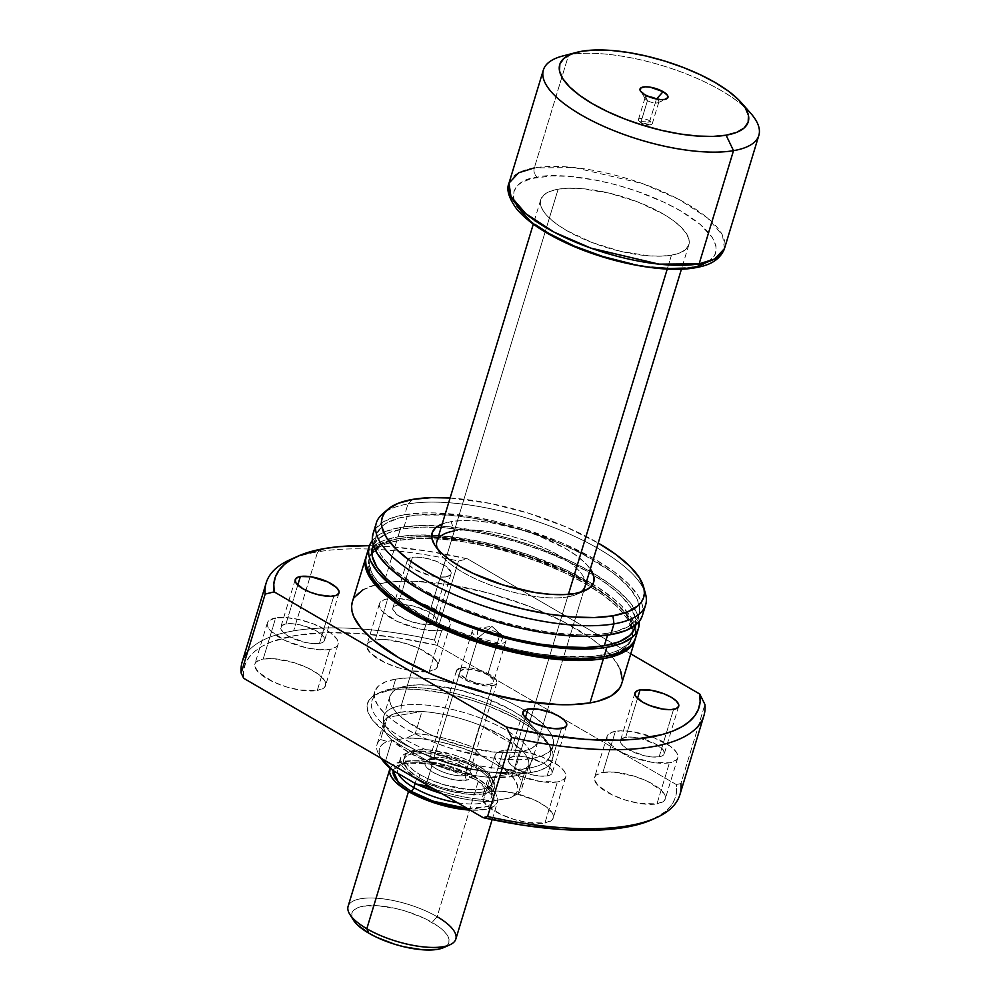 <?xml version="1.0" encoding="UTF-8"?>
<svg xmlns="http://www.w3.org/2000/svg" width="1000" height="1000" viewBox="0 0 1000 1000"><rect width="100%" height="100%" fill="white"/><g stroke="black" fill="none" stroke-linecap="round" stroke-linejoin="round"><path stroke-width="0.75" stroke-dasharray="5 3.75" d="M647.463 100.625A7.212 2.487 16.9 0 0 658.125 102.675A7.212 2.487 16.9 0 0 656.475 99.087L656.475 99.087A7.212 2.487 -163.1 0 1 658.875 101.95A7.212 2.487 -163.1 0 1 654.55 102.938A7.212 2.487 -163.1 0 1 647.463 100.625L640.837 122.438A7.212 2.487 16.9 0 0 647.925 124.75A7.212 2.487 16.9 0 0 652.25 123.763A7.212 2.487 16.9 0 0 649.85 120.9L656.475 99.087L649.85 120.9L650.375 124.775L640.837 122.438L644.163 125.562L649.85 120.9L644.163 125.562L639.438 121.45L649.85 120.9A7.212 2.487 16.9 0 0 642.775 118.588A7.212 2.487 16.9 0 0 638.438 119.575A7.212 2.487 16.9 0 0 640.837 122.438L647.463 100.625A7.212 2.487 -163.1 0 1 645.075 97.762A7.212 2.487 -163.1 0 1 648.875 96.725A7.212 2.487 16.9 0 0 645.288 98.775A7.212 2.487 16.9 0 0 647.463 100.625L644.875 94.775L647.463 100.625M464.862 775.55A21.113 7.262 -163.1 0 1 438.062 769.812A21.113 7.262 -163.1 0 1 431.388 758.3A21.113 7.262 -163.1 0 1 433.963 757.562L430.425 759.225A24.625 8.475 16.9 0 0 427.425 760.075A24.625 8.475 16.9 0 0 435.213 773.512A24.625 8.475 16.9 0 0 466.475 780.212L464.862 775.55L492.137 685.775A21.113 7.262 -163.1 0 1 468.688 681.587A21.113 7.262 -163.1 0 1 456.488 670.638A21.113 7.262 -163.1 0 1 461.238 667.775L433.963 757.562A21.113 7.262 16.9 0 0 429.212 760.413A21.113 7.262 16.9 0 0 441.413 771.375A21.113 7.262 16.9 0 0 464.862 775.55A21.113 7.262 16.9 0 0 469.613 772.688A21.113 7.262 16.9 0 0 457.425 761.737A21.113 7.262 16.9 0 0 433.963 757.562L461.238 667.775A21.113 7.262 -163.1 0 1 484.7 671.963A21.113 7.262 -163.1 0 1 496.887 682.913A21.113 7.262 -163.1 0 1 492.137 685.775L464.862 775.55L466.475 780.212L454.9 779.9L441.138 776.162L433.075 772.337L427.35 768.125L424.825 764.15L424.925 762.45L427.775 759.938L437.688 759.013L451.225 761.7L460.012 765.088L469.562 771.3L472.075 775.275L470.988 778.4L466.475 780.212A24.625 8.475 16.9 0 0 471.287 773.4A24.625 8.475 16.9 0 0 453.562 762.475A24.625 8.475 16.9 0 0 430.425 759.225L433.963 757.562A21.113 7.262 -163.1 0 1 453.8 760.337A21.113 7.262 -163.1 0 1 468.988 769.712A21.113 7.262 -163.1 0 1 464.862 775.55M500.1 633.987A17.587 6.05 -163.1 0 1 505.95 640.987A17.587 6.05 -163.1 0 1 495.4 643.375A17.587 6.05 -163.1 0 1 478.137 637.75L465.7 678.65A17.587 6.05 16.9 0 0 482.975 684.287A17.587 6.05 16.9 0 0 493.525 681.888A17.587 6.05 16.9 0 0 487.675 674.9L500.1 633.987L492 626.375L478.137 637.75L500.125 643.562L503.537 636.388L500.1 633.987L476.85 628.288L478.137 637.75L492 626.375L500.1 633.987L487.675 674.9L481.912 672.175L472.088 669.5L463.812 669.275L459.875 671.587L460.4 674.175L465.7 678.65L474.712 682.5L481.287 684.05L489.562 684.275L492.788 682.987L493.5 681.963L492.975 679.375L487.675 674.9A17.587 6.05 16.9 0 0 470.412 669.262A17.587 6.05 16.9 0 0 459.85 671.663A17.587 6.05 16.9 0 0 465.7 678.65L478.137 637.75A17.587 6.05 -163.1 0 1 472.287 630.75A17.587 6.05 -163.1 0 1 482.837 628.362A17.587 6.05 -163.1 0 1 500.1 633.987M379.288 755.212L381.587 758.9A72.138 24.812 16.9 0 1 387.062 741.425L380.575 739.538A75.65 26.025 16.9 0 0 377.025 744.562A75.65 26.025 16.9 0 0 381.85 758.7A75.65 26.025 -163.1 0 1 379.288 755.212A75.65 26.025 -163.1 0 1 380.575 739.538L387.3 717.4L421.962 711.488L387.3 717.4L380.575 739.538L387.062 741.425L406.825 738.05L415.238 733.612L421.962 711.488L400.763 712.2A75.65 26.025 16.9 0 0 387.3 717.4A75.65 26.025 16.9 0 0 383.363 724.987A75.65 26.025 16.9 0 0 391.875 740.1L385.575 760.875L391.875 740.1A75.65 26.025 -163.1 0 1 383.75 722.438A75.65 26.025 -163.1 0 1 387.3 717.4L392.912 714.275L400.763 712.2L401.275 705.55L558.138 189.213L401.275 705.55A77.412 26.637 -163.1 0 0 383.462 718.625A77.412 26.637 -163.1 0 0 431.975 757.588A77.412 26.637 -163.1 0 0 514.587 771.5A77.412 26.637 16.9 0 0 532 761.025A77.412 26.637 16.9 0 0 487.287 720.863A77.412 26.637 16.9 0 0 401.275 705.55A77.412 26.637 16.9 0 0 383.862 716.025A77.412 26.637 16.9 0 0 428.575 756.188A77.412 26.637 16.9 0 0 514.587 771.5L568.413 594.362L514.587 771.5L511.512 776.65L519.35 774.575L524.975 771.45L490.312 777.362A75.65 26.025 16.9 0 0 511.512 776.65L490.312 777.362A75.65 26.025 -163.1 0 1 432.512 763.763A75.65 26.025 16.9 0 0 490.312 777.362L483.587 799.5L490.075 801.388L483.587 799.5A75.65 26.025 -163.1 0 1 433.35 788.688A75.65 26.025 16.9 0 0 483.587 799.5L490.312 777.362L524.975 771.45L518.25 793.575L509.85 798L490.075 801.388A72.138 24.812 16.9 0 1 441.9 793.662L463.612 798.9L481.85 801.175L490.075 801.388L509.85 798L516.425 792.925L517.712 789.663L517.625 786L513.362 777.8L503.975 768.95L513.675 770.875L520.388 748.75A75.65 26.025 -163.1 0 1 528.525 766.413A75.65 26.025 -163.1 0 1 524.975 771.45L518.25 793.575A75.65 26.025 16.9 0 0 521.8 788.55A75.65 26.025 16.9 0 0 513.675 770.875L520.388 748.75L479.75 725.088A75.65 26.025 16.9 0 0 421.962 711.488A75.65 26.025 16.9 0 0 400.763 712.2L401.275 705.55A77.412 26.637 -163.1 0 1 490.613 722.312A77.412 26.637 -163.1 0 1 530.875 763.425A77.412 26.637 -163.1 0 1 514.587 771.5L511.512 776.65A75.65 26.025 16.9 0 0 524.975 771.45A75.65 26.025 16.9 0 0 527.425 768.75A75.65 26.025 16.9 0 0 520.388 748.75A75.65 26.025 16.9 0 0 479.75 725.088L473.025 747.225A75.65 26.025 16.9 0 0 415.238 733.612L421.962 711.488A75.65 26.025 -163.1 0 1 479.75 725.088L473.025 747.225L480.8 755.462L462.438 748.15L442.962 742.55L423.925 739.087L406.825 738.05L387.062 741.425L383.125 743.7L380.487 746.513L379.188 749.762L379.275 753.425L381.55 758.838M671.462 255.175L667.237 269.05L671.462 255.175L660.938 256.15L648.65 255.825L620.688 251.35L591.838 242.438L566.475 230.45L556.35 223.863L548.462 217.2L543.138 210.738L540.562 204.713L540.837 199.363L543.962 194.887L549.8 191.462L558.138 189.213A77.412 26.637 -163.1 0 1 644.163 204.525A77.412 26.637 -163.1 0 1 688.875 244.7A77.412 26.637 -163.1 0 1 671.462 255.175A77.412 26.637 -163.1 0 1 585.45 239.862A77.412 26.637 -163.1 0 1 540.737 199.688A77.412 26.637 -163.1 0 1 558.138 189.213L568.663 188.238L580.95 188.562L608.913 193.038L637.775 201.95L663.138 213.938L673.263 220.525L681.137 227.188L686.462 233.65L689.038 239.675L688.763 245.025L685.638 249.5L679.8 252.925L671.462 255.175M750.612 113.15A112.6 38.737 16.9 0 0 568.7 54.725L534.312 167.9A7.037 5.45 -99.7 0 0 537.537 177.225C515.163 178.713 492.612 200.012 548.9 233.45C606.975 266.588 675.888 272.262 692.062 267.162C714.45 265.675 737 244.375 680.713 210.938C622.625 177.8 553.713 172.125 537.537 177.225A7.037 5.45 80.3 0 1 534.312 167.9L574.388 167.587L642.575 183.612L679.137 199.5L707.487 217.95L722.5 235.212L724.463 248.6A112.6 38.737 16.9 0 0 659.425 190.175A112.6 38.737 16.9 0 0 534.312 167.9L568.7 54.725A112.6 38.737 -163.1 0 1 745.013 107.513M568.7 54.725L581.875 51.238L568.7 54.725A112.6 38.737 16.9 0 0 562.6 56.037M432.512 763.763L426.213 784.525L432.512 763.763L408.9 752.487L391.875 740.1A75.65 26.025 16.9 0 0 432.512 763.763L391.875 740.1L432.512 763.763M534.312 167.9A112.6 38.737 16.9 0 0 508.988 183.137M685.225 268.05L692.062 267.162A7.037 5.45 -99.7 0 0 695.225 267.775M707.862 261.962L714.013 256.55L715.662 253.325L716.038 246.038L712.525 237.812L700.3 224.475L680.713 210.938L664.362 202.375L636.5 191.062L616.737 184.963L596.888 180.287L568.638 176.337L551.888 175.888L531.45 178.538L521.737 182.425L518.2 184.95L513.95 191.05L513.562 198.35L517.075 206.575M529.312 219.913L535.087 224.462M632.712 264.1L651.875 267.162M692.062 267.162L698.15 265.85M503.975 768.95L480.8 755.462L503.975 768.95L513.675 770.875A75.65 26.025 -163.1 0 1 518.25 793.575L509.85 798A72.138 24.812 16.9 0 0 510.025 797.925A72.138 24.812 16.9 0 0 503.975 768.95M520.388 748.75L479.75 725.088L503.363 736.363L520.388 748.75M461.238 667.775L471.163 668.05L482.95 671.25L492.638 676.325L496.238 679.9L496.863 683L494.412 685.163L485.925 685.95L470.425 682.3L460.75 677.225L457.15 673.65L456.512 670.55L461.238 667.775M415.238 733.612A75.65 26.025 -163.1 0 1 473.025 747.225L480.8 755.462A72.138 24.812 16.9 0 0 406.825 738.05L415.238 733.612M437.438 548.787A77.412 26.637 16.9 0 0 439.225 552.312A77.412 26.637 16.9 0 0 494.9 586.688A77.412 26.637 16.9 0 0 567.638 596.9L574.712 593.575L567.638 596.9A77.412 26.637 -163.1 0 1 490.812 585.225A77.412 26.637 -163.1 0 1 437.438 548.787M442.2 523.987A84.45 29.05 -163.1 0 1 451.087 521.625L454.325 530.938L407.262 685.837A77.412 26.637 16.9 0 0 389.85 696.312A77.412 26.637 16.9 0 0 434.562 736.488A77.412 26.637 16.9 0 0 520.575 751.8L567.638 596.9L520.575 751.8L528.913 749.55L534.75 746.125L537.875 741.65L538.15 736.3L535.575 730.275L530.25 723.812L522.375 717.15L512.25 710.562L486.887 698.575L458.025 689.663L430.062 685.188L417.775 684.862L407.262 685.837L398.913 688.088L393.075 691.513L389.95 695.987L389.675 701.338L392.25 707.362L397.587 713.825L405.462 720.487L427.562 733.35L440.95 739.062L469.8 747.975L497.762 752.45L510.05 752.775L520.575 751.8A77.412 26.637 16.9 0 0 537.987 741.325A77.412 26.637 16.9 0 0 493.275 701.15A77.412 26.637 16.9 0 0 407.262 685.837L454.325 530.938A77.412 26.637 -163.1 0 1 540.337 546.263A77.412 26.637 -163.1 0 1 585.05 586.425L537.987 741.325M529.288 768.025A93.25 32.075 -163.1 0 1 410.925 742.675A93.25 32.075 -163.1 0 1 381.438 691.838A93.25 32.075 -163.1 0 1 392.788 688.575L389.25 690.238A96.762 33.288 16.9 0 0 377.475 693.625A96.762 33.288 16.9 0 0 408.062 746.388A96.762 33.288 16.9 0 0 530.9 772.688L529.288 768.025L532.163 758.538A93.25 32.075 -163.1 0 1 428.55 740.1A93.25 32.075 -163.1 0 1 374.7 691.712A93.25 32.075 -163.1 0 1 395.662 679.1L392.788 688.575A93.25 32.075 16.9 0 0 371.812 701.2A93.25 32.075 16.9 0 0 425.675 749.575A93.25 32.075 16.9 0 0 529.288 768.025A93.25 32.075 16.9 0 0 550.25 755.413A93.25 32.075 16.9 0 0 496.4 707.025A93.25 32.075 16.9 0 0 392.788 688.575L395.662 679.1A93.25 32.075 -163.1 0 1 499.275 697.537A93.25 32.075 -163.1 0 1 553.138 745.925A93.25 32.075 -163.1 0 1 532.163 758.538L529.288 768.025L530.9 772.688L517.75 773.913L502.388 773.5L485.4 771.475L467.438 767.913L449.188 762.95L431.362 756.775L414.637 749.625L399.663 741.787L387 733.538L373.413 721.137L368.45 713.288L367 706.15L369.137 699.975L374.762 695.013L389.25 690.238L402.4 689.025L417.762 689.425L443.65 693.05L470.962 699.975L488.787 706.15L513.25 717.15L527.137 725.238L538.45 733.55L549.65 745.788L552.875 753.312L553.15 756.787L551.013 762.95L548.625 765.6L541.325 769.887L530.9 772.688A96.762 33.288 16.9 0 0 549.763 745.962A96.762 33.288 16.9 0 0 480.175 703A96.762 33.288 16.9 0 0 389.25 690.238L392.788 688.575A93.25 32.075 -163.1 0 1 480.4 700.875A93.25 32.075 -163.1 0 1 547.463 742.275A93.25 32.075 -163.1 0 1 529.288 768.025M319.45 643.425L333.85 596L319.45 643.425L321.912 642.763L324.562 640.425L323.888 637.062L316.988 631.237L300.975 625.062L292.712 623.75L285.963 623.938A22.875 7.862 16.9 0 0 280.825 627.025A22.875 7.862 16.9 0 0 294.037 638.9A22.875 7.862 16.9 0 0 319.45 643.425A22.875 7.862 16.9 0 0 324.588 640.325A22.875 7.862 16.9 0 0 311.388 628.462A22.875 7.862 16.9 0 0 285.963 623.938L281.775 625.612L280.775 628.513L283.113 632.2L288.425 636.125L304.45 642.3L312.712 643.612L319.45 643.425M297.787 585.05L285.963 623.938L297.787 585.05M547.112 775.938L561.512 728.525L547.112 775.938L549.575 775.275L552.225 772.938L551.55 769.575L544.65 763.75L528.638 757.575L520.375 756.263L513.638 756.45A22.875 7.862 16.9 0 0 508.488 759.55A22.875 7.862 16.9 0 0 521.7 771.413A22.875 7.862 16.9 0 0 547.112 775.938A22.875 7.862 16.9 0 0 552.25 772.837A22.875 7.862 16.9 0 0 539.05 760.975A22.875 7.862 16.9 0 0 513.638 756.45L509.438 758.125L508.438 761.025L510.775 764.725L516.087 768.637L532.112 774.812L540.375 776.125L547.112 775.938M525.45 717.562L513.638 756.45L525.45 717.562M659.15 756.8L673.562 709.388L659.15 756.8L661.612 756.137L664.262 753.8L663.587 750.438L656.688 744.613L640.675 738.438L632.413 737.125L625.675 737.312A22.875 7.862 16.9 0 0 620.525 740.413A22.875 7.862 16.9 0 0 633.737 752.275A22.875 7.862 16.9 0 0 659.15 756.8A22.875 7.862 16.9 0 0 664.3 753.7A22.875 7.862 16.9 0 0 651.087 741.838A22.875 7.862 16.9 0 0 625.675 737.312L621.475 738.988L620.475 741.888L622.812 745.575L628.125 749.5L644.15 755.675L652.412 756.988L659.15 756.8M637.487 698.425L625.675 737.312L637.487 698.425M445.9 576.862A22.875 7.862 -163.1 0 1 420.475 572.337A22.875 7.862 -163.1 0 1 407.275 560.475A22.875 7.862 -163.1 0 1 412.413 557.375L398.013 604.8A22.875 7.862 16.9 0 0 392.863 607.888A22.875 7.862 16.9 0 0 406.075 619.763A22.875 7.862 16.9 0 0 431.488 624.288L445.9 576.862L450.087 575.188L451.087 572.288L446.425 566.638L435.938 561.138L423.175 557.663L415.525 557.087L409.95 558.038L407.3 560.375L407.225 561.962L409.55 565.65L414.875 569.562L430.9 575.737L439.15 577.062L445.9 576.862L431.488 624.288L433.95 623.625L436.6 621.287L436.688 619.712L434.35 616.013L429.025 612.1L413.013 605.925L404.75 604.612L398.013 604.8L393.812 606.475L392.812 609.375L397.475 615.037L407.962 620.525L420.737 624L431.488 624.288A22.875 7.862 16.9 0 0 436.637 621.188A22.875 7.862 16.9 0 0 423.425 609.325A22.875 7.862 16.9 0 0 398.013 604.8L412.413 557.375A22.875 7.862 -163.1 0 1 437.825 561.9A22.875 7.862 -163.1 0 1 451.037 573.775A22.875 7.862 -163.1 0 1 445.9 576.862M441.788 630.288A36.95 12.713 -163.1 0 1 400.737 622.975A36.95 12.713 -163.1 0 1 379.4 603.8A36.95 12.713 -163.1 0 1 387.713 598.8L375.225 639.9A36.95 12.713 16.9 0 0 366.912 644.9A36.95 12.713 16.9 0 0 388.25 664.062A36.95 12.713 16.9 0 0 429.3 671.375L441.788 630.288L429.3 671.375L411.925 670.913L398.1 667.663L384.913 662.575L370.6 653.25L366.825 647.3L366.962 644.737L368.45 642.6L375.225 639.9L386.1 639.587L406.413 643.612L419.613 648.7L433.925 658.025L437.7 663.975L437.562 666.538L436.075 668.675L429.3 671.375A36.95 12.713 16.9 0 0 437.612 666.375A36.95 12.713 16.9 0 0 416.275 647.212A36.95 12.713 16.9 0 0 375.225 639.9L387.713 598.8A36.95 12.713 -163.1 0 1 392.463 598.35A36.95 12.713 -163.1 0 1 431.75 607.438A36.95 12.713 -163.1 0 1 450.1 625.288A36.95 12.713 -163.1 0 1 441.788 630.288L430.9 630.588L417.562 628.462L397.4 621.475L383.088 612.163L379.312 606.2L379.45 603.65L383.725 599.875L387.713 598.8L398.587 598.488L411.938 600.625L425.712 604.875L442.65 613.75L448.95 620.013L450.175 622.888L450.05 625.438L448.562 627.575L441.788 630.288M669.45 762.8A36.95 12.713 -163.1 0 1 628.4 755.487A36.95 12.713 -163.1 0 1 607.062 736.312A36.95 12.713 -163.1 0 1 615.375 731.312L602.888 772.412A36.95 12.713 16.9 0 0 594.575 777.412A36.95 12.713 16.9 0 0 615.913 796.587A36.95 12.713 16.9 0 0 656.963 803.888L669.45 762.8L656.963 803.888L639.587 803.425L625.763 800.175L612.575 795.088L598.263 785.763L594.487 779.812L594.625 777.25L596.112 775.113L602.888 772.412L613.775 772.1L634.075 776.125L647.275 781.213L661.587 790.537L665.362 796.5L665.225 799.05L663.737 801.188L656.963 803.888A36.95 12.713 16.9 0 0 665.275 798.888A36.95 12.713 16.9 0 0 643.938 779.725A36.95 12.713 16.9 0 0 602.888 772.412L615.375 731.312A36.95 12.713 -163.1 0 1 656.425 738.625A36.95 12.713 -163.1 0 1 677.763 757.8A36.95 12.713 -163.1 0 1 669.45 762.8L652.075 762.337L631.45 756.725L619.338 751L610.75 744.675L606.975 738.713L607.112 736.162L611.388 732.387L620.388 730.85L632.737 731.775L653.375 737.387L670.312 746.263L676.612 752.525L677.837 755.4L677.712 757.95L676.225 760.088L669.45 762.8M557.413 781.938A36.95 12.713 -163.1 0 1 516.362 774.625A36.95 12.713 -163.1 0 1 495.025 755.45A36.95 12.713 -163.1 0 1 503.325 750.45L490.85 791.55A36.95 12.713 16.9 0 0 482.537 796.55A36.95 12.713 16.9 0 0 503.875 815.725A36.95 12.713 16.9 0 0 544.925 823.025L557.413 781.938L544.925 823.025L527.55 822.562L513.725 819.312L500.538 814.225L486.225 804.912L482.45 798.95L482.587 796.388L484.075 794.25L490.85 791.55L501.725 791.237L515.075 793.375L535.237 800.35L545.788 806.5L552.087 812.763L553.312 815.638L553.188 818.188L551.7 820.325L544.925 823.025A36.95 12.713 16.9 0 0 553.237 818.025A36.95 12.713 16.9 0 0 531.9 798.863A36.95 12.713 16.9 0 0 490.85 791.55L503.325 750.45A36.95 12.713 -163.1 0 1 544.388 757.763A36.95 12.713 -163.1 0 1 565.725 776.938A36.95 12.713 -163.1 0 1 557.413 781.938L540.037 781.475L519.412 775.863L507.3 770.138L498.713 763.812L496.163 760.725L494.938 757.85L495.075 755.3L499.35 751.525L508.35 749.987L520.7 750.913L541.337 756.525L558.275 765.4L564.575 771.663L565.8 774.538L565.675 777.087L564.188 779.225L557.413 781.938M329.75 649.425A36.95 12.713 -163.1 0 1 288.7 642.113A36.95 12.713 -163.1 0 1 267.362 622.938A36.95 12.713 -163.1 0 1 275.663 617.938L263.188 659.038A36.95 12.713 16.9 0 0 254.875 664.038A36.95 12.713 16.9 0 0 276.212 683.2A36.95 12.713 16.9 0 0 317.262 690.512L329.75 649.425L317.262 690.512L299.887 690.05L286.062 686.8L272.875 681.712L258.562 672.387L254.788 666.438L254.925 663.875L256.413 661.737L263.188 659.038L274.062 658.725L294.375 662.75L307.575 667.837L318.125 673.988L324.425 680.25L325.65 683.125L325.525 685.675L324.038 687.812L317.262 690.512A36.95 12.713 16.9 0 0 325.575 685.512A36.95 12.713 16.9 0 0 304.237 666.35A36.95 12.713 16.9 0 0 263.188 659.038L275.663 617.938A36.95 12.713 -163.1 0 1 316.725 625.25A36.95 12.713 -163.1 0 1 338.062 644.425A36.95 12.713 -163.1 0 1 329.75 649.425L318.863 649.725L305.525 647.6L285.363 640.612L271.05 631.3L268.5 628.212L267.275 625.337L267.413 622.788L268.9 620.65L275.663 617.938L286.55 617.625L299.9 619.763L313.675 624.012L330.613 632.888L336.912 639.15L338.137 642.025L338.013 644.575L336.525 646.712L329.75 649.425M621.638 683.863A140.75 48.425 16.9 0 0 601.263 646.25A140.75 48.425 16.9 0 0 390.15 582.112A140.75 48.425 16.9 0 0 383.95 582.987L397.4 538.737A140.75 48.425 -163.1 0 1 552.513 566.038A140.75 48.425 -163.1 0 1 635.337 638.65L635.388 630.475L633.688 625.125L626.475 613.725L621.025 607.775L606.7 595.675L588.288 583.688L566.5 572.275L529.35 557.188L489.7 545.675L463.575 540.5L427.337 536.962L416.525 536.95L397.4 538.737L383.95 582.987L375.838 584.75L362.875 589.925M399.975 540.225L400.55 538.337A137.225 47.213 -163.1 0 1 431.675 536.663A137.225 47.213 -163.1 0 1 592.038 585.388A137.225 47.213 -163.1 0 1 632.288 636.688A137.225 47.213 -163.1 0 1 601.425 655.263L600.85 657.15A137.225 47.213 16.9 0 0 631.712 638.587A137.225 47.213 16.9 0 0 632.4 632.575A137.225 47.213 16.9 0 0 590.763 586.85A137.225 47.213 16.9 0 0 399.975 540.225A137.225 47.213 16.9 0 0 371.887 553.425A137.225 47.213 16.9 0 0 369.113 558.8A137.225 47.213 16.9 0 0 386.925 593.7L377.5 584.038L373.375 578.387L368.812 567.7L368.425 562.788L369.3 558.212L371.45 554.038L379.425 547L385.188 544.212L399.975 540.225L400.55 538.337L409.425 537.175L429.75 536.6L465.075 540.05L490.55 545.112L529.2 556.325L565.425 571.038L586.663 582.163L612.137 599.763L623.9 611.45L630.938 622.575L632.987 632.7L632.1 637.275L629.963 641.462L626.575 645.212L616.213 651.275L609.338 653.538L592.55 656.413L561 656.413L536.9 653.538L511.425 648.487L485.55 641.45L448.162 627.775L425.575 617.087L397.362 599.75L383.4 587.95L373.95 576.487L371.037 571.025L369 560.887L369.875 556.312L372.025 552.137L380 545.1L392.638 540.05L400.55 538.337A137.225 47.213 -163.1 0 0 371.85 552.388A137.225 47.213 -163.1 0 0 369.688 556.9A137.225 47.213 -163.1 0 0 448.95 628.112A137.225 47.213 -163.1 0 0 601.425 655.263L600.85 657.15L615.638 653.175L625.988 647.1L629.375 643.35L631.525 639.175L632.4 634.6L632.013 629.688L627.45 619L618 607.55L604.038 595.75L586.087 584.062L564.85 572.938L541.125 562.8L515.85 554.05L489.975 547L464.5 541.95L440.4 539.075L418.612 538.5L399.975 540.225M635.462 638.312L636.362 633.625L635.962 628.587L634.263 623.237L631.287 617.625L621.6 605.875L614.987 599.837L598.538 587.737L567.075 570.375L529.925 555.288L503.562 547.15L477.1 540.925L439.438 535.65L417.1 535.062L397.975 536.838L400.85 527.35A140.75 48.425 -163.1 0 1 548.612 551.663A140.75 48.425 -163.1 0 1 639.2 621.525L637.15 613.75L629.925 602.337L617.863 590.35L610.15 584.288L591.75 572.3L569.963 560.887L532.812 545.812L506.45 537.675L479.988 531.438L442.325 526.175L419.975 525.575L400.85 527.35L397.975 536.838A140.75 48.425 16.9 0 0 366.325 555.875L368.713 550.988L376.9 543.775L382.812 540.913L397.975 536.838A140.75 48.425 16.9 0 1 431.688 535.188A140.75 48.425 16.9 0 1 592.837 584.15M635.662 637.712A140.75 48.425 16.9 0 0 592.85 584.15M635.175 627.2A137.225 47.213 16.9 0 0 593.45 575A137.225 47.213 16.9 0 0 436.287 527.25A137.225 47.213 16.9 0 0 403.425 528.85L407.275 516.2A137.225 47.213 -163.1 0 1 559.75 543.35A137.225 47.213 -163.1 0 1 639.012 614.562A137.225 47.213 -163.1 0 1 608.15 633.125L607.55 635.125L608.15 633.125L599.275 634.288L578.95 634.862L555.9 633.125L531 629.15L492.275 619.312L454.875 605.638L422.038 589.3L396.562 571.7L384.8 560.013L380.675 554.362L376.112 543.675L375.712 538.763L376.6 534.188L382.125 526.263L386.725 522.975L399.363 517.925L416.15 515.05L447.7 515.05L471.8 517.925L497.275 522.975L535.925 534.2L560.538 543.688L583.138 554.375L611.337 571.725L618.85 577.638L630.625 589.325L637.663 600.438L639.7 610.575L638.825 615.15L636.675 619.325L628.7 626.362L616.062 631.413L608.15 633.125A137.225 47.213 -163.1 0 1 455.675 605.975A137.225 47.213 -163.1 0 1 376.413 534.775A137.225 47.213 -163.1 0 1 407.275 516.2L403.425 528.85A137.225 47.213 16.9 0 0 372.562 547.425M642.375 615.588A140.75 48.425 16.9 0 0 561.087 542.55A140.75 48.425 16.9 0 0 404.7 514.712L407.962 503.963A140.75 48.425 -163.1 0 1 546.438 524.738A140.75 48.425 -163.1 0 1 644.287 590.413M645.575 594.113A140.75 48.425 16.9 0 0 550.812 526.375A140.75 48.425 16.9 0 0 407.962 503.963L412.863 499.363L407.962 503.963A140.75 48.425 16.9 0 0 382.337 514.125M450.1 498.013A136.688 47.025 -163.1 0 1 598.237 543.013L565.525 526.75L528.275 513.125L489.7 503.338L450.1 498.013M293.95 558.088A228.713 78.688 -163.1 0 1 317.65 551.838L293.637 630.862A228.713 78.688 16.9 0 0 242.2 661.812M247.613 651.862A228.713 78.688 -163.1 0 1 293.637 630.862A228.713 78.688 -163.1 0 1 434.475 640.075L458.488 561.038L434.475 640.075A228.713 78.688 16.9 0 0 293.637 630.862L317.65 551.838A228.713 78.688 -163.1 0 1 458.488 561.038L467.512 558.85A221.675 76.263 -163.1 0 0 369.45 545.662L388.875 546.562L427.075 551L467.512 558.85L458.488 561.038A228.713 78.688 16.9 0 0 317.65 551.838L324.712 548.513L317.65 551.838A228.713 78.688 16.9 0 0 289.812 559.825M467.512 558.85L630.75 653.863L467.512 558.85M354.688 597.15L352.3 602.013M621.438 684.463L622.35 679.775M620.25 669.388L613.025 657.975L607.575 652.025L593.25 639.925L564.325 622.137L528.725 606.138L489.538 593.312L450.138 584.75L413.9 581.213L393.062 581.8L383.95 582.987A140.75 48.425 16.9 0 0 352.3 602.038M679.875 794.788A228.713 78.688 16.9 0 0 680.913 783.512L704.925 704.475L680.913 783.512L676.425 784.625L680.913 783.512M652.312 819.538A225.2 77.475 16.9 0 0 676.425 784.625L437.038 645.288A225.2 77.475 16.9 0 0 243.725 678.312L243.625 670.65L245.475 663.55L249.262 657.05L254.925 651.225L262.438 646.112L271.712 641.762L295.25 635.525L324.688 632.725L358.975 633.45L396.875 637.688L437.038 645.288L434.475 640.075L437.038 645.288L676.425 784.625L676.513 792.275L674.663 799.375L670.888 805.875L665.225 811.7L652.412 819.488M580.513 592.263A77.412 26.637 -163.1 0 1 567.638 596.9A77.412 26.637 16.9 0 0 577.062 594.2A77.412 26.637 16.9 0 0 552.587 551.987A77.412 26.637 16.9 0 0 454.325 530.938L451.087 521.625A84.45 29.05 -163.1 0 1 529.012 532.263A84.45 29.05 -163.1 0 1 590.337 568.987L585.262 563.05L576.663 555.788L565.625 548.587L537.95 535.513L522.4 530.125L490.8 522.675L475.975 520.913L462.562 520.55L451.087 521.625L441.987 524.075M642.188 616.188L643.088 611.5L642.688 606.45L640.987 601.1L638.013 595.5L628.325 583.75L614 571.65L595.588 559.663L561.9 542.9L523.55 528.875L497 521.65L470.875 516.475L434.637 512.938L423.825 512.925L404.7 514.712A140.75 48.425 16.9 0 0 373.038 533.75L375.438 528.862L383.625 521.65L396.575 516.462L404.7 514.712L407.962 503.963A140.75 48.425 -163.1 0 0 385.462 511.788M372.388 540.462L379.787 534.288L385.688 531.438L400.85 527.35A140.75 48.425 -163.1 0 0 372.388 540.462M635.675 625.025L635.475 618.3L630.913 607.625L621.462 596.163L607.5 584.362L589.55 572.675L568.3 561.55L544.587 551.425L519.312 542.663L493.438 535.625L467.962 530.575L443.862 527.7L422.075 527.112L403.425 528.85L388.65 532.825L378.288 538.9L373.363 545.337M597.5 657.675A137.225 47.213 16.9 0 0 600.85 657.15L597.5 657.675M365.938 557.175L368.137 552.888L371.613 549.038L376.325 545.675L389.275 540.487L397.4 538.737A140.75 48.425 -163.1 0 0 366.062 556.838M395.662 679.1L408.338 677.913L423.137 678.312L439.513 680.263L474.4 688.475L491.587 694.425L507.7 701.312L522.137 708.875L534.325 716.812L543.812 724.837L550.237 732.625L553.337 739.875L553 746.325L549.25 751.712L542.212 755.837L532.163 758.538L519.5 759.725L504.688 759.325L488.312 757.375L453.425 749.163L436.25 743.213L420.138 736.325L405.7 728.763L393.5 720.825L384.012 712.8L377.6 705.013L374.487 697.763L374.825 691.312L378.587 685.925L385.625 681.8L395.662 679.1M349.787 914.275A56.3 19.375 -163.1 0 1 372.837 898.025A56.3 19.375 -163.1 0 1 437.113 916.712L432.062 922.375A50.675 17.438 16.9 0 0 374.212 905.55A50.675 17.438 16.9 0 0 353.462 920.175M466.725 808.45L475.112 808.675L487.962 806.475L491.95 804.137L494.075 801.087L494.263 797.438L492.512 793.337L488.875 788.925L476.6 779.887L433.025 764.25L405.588 762.938L393.225 769.95L395.35 766.9L399.338 764.562L405.025 763.037L420.575 762.588L439.637 765.638L449.588 768.35L459.312 771.712L476.6 779.887A3.513 1.875 -59.8 0 1 475.775 779.762A3.513 1.875 120.2 0 0 476.6 779.887L494.325 797.775L488.35 806.312L467.388 808.5M457.475 802.725A49.262 16.95 16.9 0 0 491.75 796.675A49.262 16.95 16.9 0 0 475.363 777.1L478.25 767.625A49.262 16.95 -163.1 0 1 494.625 787.2A49.262 16.95 -163.1 0 1 465.075 793.9A49.262 16.95 -163.1 0 1 416.737 778.125L415.138 783.4L416.737 778.125A49.262 16.95 -163.1 0 1 400.363 758.55A49.262 16.95 -163.1 0 1 429.9 751.862A49.262 16.95 -163.1 0 1 478.25 767.625L475.363 777.1A49.262 16.95 16.9 0 0 398.35 766.287A49.262 16.95 16.9 0 0 413.85 787.613A49.262 16.95 16.9 0 0 490.875 798.438A49.262 16.95 16.9 0 0 475.363 777.1A49.262 16.95 16.9 0 0 427.025 761.338A49.262 16.95 16.9 0 0 397.475 768.037A49.262 16.95 16.9 0 0 398.15 773.512M418.938 777.75L419.888 774.587A45.738 15.738 -163.1 0 1 404.688 756.413A45.738 15.738 -163.1 0 1 432.125 750.2A45.738 15.738 -163.1 0 1 477.013 764.837L476.05 768A45.738 15.738 16.9 0 0 431.163 753.363A45.738 15.738 16.9 0 0 403.725 759.575A45.738 15.738 16.9 0 0 418.938 777.75L408.3 769.925L403.625 762.55L403.787 759.388L405.637 756.737L409.087 754.712L414.012 753.388L427.488 753L452.638 757.987L468.975 764.287L482.038 771.888L486.688 775.825L491.362 783.2L491.2 786.363L489.35 789.013L485.9 791.038L480.975 792.362L467.5 792.75L442.35 787.763L426.012 781.462L418.938 777.75A45.738 15.738 16.9 0 0 463.825 792.387A45.738 15.738 16.9 0 0 491.262 786.175A45.738 15.738 16.9 0 0 476.05 768L477.013 764.837A45.738 15.738 -163.1 0 1 492.225 783.012A45.738 15.738 -163.1 0 1 464.787 789.237A45.738 15.738 -163.1 0 1 419.888 774.587L418.938 777.75M390.138 768.238A56.3 19.375 -163.1 0 1 424.825 761.65A56.3 19.375 -163.1 0 1 478.8 779.513L437.113 916.712A56.3 19.375 16.9 0 0 381.863 898.7A56.3 19.375 16.9 0 0 348.1 906.35M455.838 939.087A56.3 19.375 16.9 0 0 437.113 916.712L478.8 779.513A56.3 19.375 -163.1 0 1 497.512 801.888A56.3 19.375 -163.1 0 1 470.15 810.1L484.85 809.5L490.925 807.875L495.175 805.387L497.438 802.125L497.638 798.238L495.763 793.85L491.887 789.15L478.8 779.513L470.087 774.95L449.988 767.2L428.913 762.237L419.038 761.062L410.087 760.825L396.375 763.162L392.125 765.662L389.862 768.913M442.975 947.887L446.8 945.65L448.837 942.725L449.025 939.212L447.337 935.275L443.85 931.038L438.688 926.688L424.225 918.263L406.125 911.287L396.575 908.688L378.275 905.763L363.35 906.188L357.887 907.663L354.062 909.9L352.025 912.825L351.838 916.338L353.525 920.275M416.737 778.125L424.363 782.125L441.95 788.9L451.238 791.425L469.038 794.275L483.55 793.863L488.85 792.438L492.575 790.25L494.562 787.412L494.738 784L493.1 780.163L489.7 776.05L484.688 771.812L470.625 763.625L453.038 756.85L443.75 754.325L425.95 751.475L418.125 751.263L406.125 753.312L402.413 755.5L400.425 758.35L400.25 761.75L401.887 765.588L405.275 769.7L416.737 778.125M419.888 774.587L426.975 778.3L443.312 784.6L468.45 789.587L481.938 789.2L486.863 787.875L490.312 785.85L492.15 783.213L492.325 780.05L487.65 772.663L477.013 764.837L462.025 757.75L453.6 754.837L428.45 749.837L414.975 750.225L410.05 751.55L406.587 753.575L404.75 756.225L404.588 759.388L406.1 762.95L413.913 770.7L419.888 774.587M446.362 946.012A50.675 17.438 16.9 0 0 432.062 922.375L437.113 916.712M658.125 102.675L666.45 98.925M652.25 123.763L658.875 101.95M650.375 124.775L644.163 125.562L639.438 121.45M431.388 758.3L427.425 760.075M505.95 640.987L493.525 681.888M503.537 636.388L492 626.375L476.85 628.288M456.488 670.638L429.212 760.413M527.425 768.75L530.875 763.425M688.875 244.7L681.438 269.15M583.587 591.213L532 761.025M383.75 722.438L377.025 744.562M540.737 199.688L533.3 224.15M389.85 696.312L383.862 716.025M383.462 718.625L383.363 724.987M528.525 766.413L521.8 788.55M496.887 682.913L469.613 772.688M472.287 630.75L459.85 671.663M468.988 769.712L471.287 773.4M638.438 119.575L645.075 97.762M645.288 98.775L640.45 91.025M439.225 552.312L434.625 544.938M381.438 691.838L377.475 693.625M374.7 691.712L371.812 701.2M295.238 579.612L280.825 627.025M522.9 712.125L508.488 759.55M634.938 692.987L620.525 740.413M407.275 560.475L392.863 607.888M379.4 603.8L366.912 644.9M607.062 736.312L594.575 777.412M495.025 755.45L482.537 796.55M267.362 622.938L254.875 664.038M631.712 638.587L632.288 636.688M635.887 624.85L639.012 614.562M373.288 545.075L376.413 534.775M369.113 558.8L369.688 556.9M338.062 644.425L325.575 685.512M565.725 776.938L553.237 818.025M677.763 757.8L665.275 798.888M450.1 625.288L437.612 666.375M451.037 573.775L436.637 621.188M678.7 706.287L664.3 753.7M566.663 725.425L552.25 772.837M339 592.913L324.588 640.325M553.138 745.925L550.25 755.413M547.463 742.275L549.763 745.962M577.062 594.2L584.987 590.625M400.363 758.55L397.475 768.037L400.2 765.325C402.212 763.95 410.012 761.312 428.462 763.737C445.925 766.5 461.7 771.838 475.788 779.775C496.163 792.613 490.988 796.263 491.75 796.675L494.625 787.2M403.725 759.575L404.688 756.413M492.137 819.6L497.512 801.888M491.262 786.175L492.225 783.012"/><path stroke-width="1.5" d="M663.1 91.662A14.6 5.025 -163.1 0 1 666.45 98.925A14.6 5.025 -163.1 0 1 644.875 94.775L640.475 91.05L640.625 88.062L645.288 86.812L650.163 87.175L663.1 91.662L667.513 95.375L667.938 97.525L664.675 99.438L660.375 99.562L652.35 97.963L644.875 94.775A14.6 5.025 -163.1 0 1 640.45 91.025A14.6 5.025 -163.1 0 1 646.438 86.812A14.6 5.025 -163.1 0 1 663.1 91.662L656.525 99.025L663.1 91.662M667.237 269.05L568.413 594.362L667.237 269.05M745.013 107.513A112.6 38.737 -163.1 0 1 758.838 135.438A112.6 38.737 -163.1 0 1 733.512 150.662L699.137 263.837A112.6 38.737 16.9 0 0 724.463 248.6L714.775 258.962L699.137 263.837A7.037 5.45 80.3 0 1 695.225 267.775A7.037 5.45 80.3 0 1 692.062 267.162M576.55 52.387A98.525 33.9 -163.1 0 1 581.875 51.238L571.263 54.1L563.825 58.463L559.862 64.15L559.5 70.963L562.775 78.637L569.562 86.862L579.587 95.337L592.475 103.725L607.725 111.713L624.75 118.987L642.9 125.275L661.488 130.325L679.775 133.95L697.075 136.012L712.712 136.438L726.1 135.188A98.525 33.9 -163.1 0 1 595.85 105.638A98.525 33.9 -163.1 0 1 576.55 52.387L562.6 56.037A112.6 38.737 16.9 0 0 584.663 116.888A112.6 38.737 16.9 0 0 733.512 150.662A112.6 38.737 16.9 0 0 750.612 113.15L741.05 102.362A98.525 33.9 -163.1 0 1 726.1 135.188L733.512 150.662L726.1 135.188L736.712 132.338L744.15 127.975L748.125 122.275L748.475 115.463L745.2 107.8L738.413 99.575L728.388 91.1L715.5 82.713L700.25 74.725L683.225 67.45L665.075 61.163L646.488 56.112L628.2 52.475L610.913 50.412L595.262 50L581.875 51.238A98.525 33.9 -163.1 0 1 741.05 102.362M385.163 762.225L385.575 760.875L385.163 762.225A75.65 26.025 -163.1 0 1 381.85 758.7A75.65 26.025 16.9 0 0 385.163 762.225L392.925 770.475L416.1 783.962L441.9 793.662A72.138 24.812 16.9 0 1 416.1 783.962L392.925 770.475L385.163 762.225M425.8 785.888A75.65 26.025 16.9 0 0 433.35 788.688A75.65 26.025 -163.1 0 1 425.8 785.888L416.1 783.962L425.8 785.888L426.213 784.525L425.8 785.888M695.225 267.775A7.037 5.45 -99.7 0 0 699.137 263.837L659.062 264.15L590.875 248.125L554.312 232.25L525.95 213.8L510.95 196.525L508.988 183.137A112.6 38.737 16.9 0 0 574.025 241.562A112.6 38.737 16.9 0 0 699.137 263.837L733.512 150.662A112.6 38.737 -163.1 0 1 608.4 128.387A112.6 38.737 -163.1 0 1 543.375 69.963A112.6 38.737 -163.1 0 1 568.7 54.725M543.375 69.963L508.988 183.137L518.675 172.775L534.312 167.9M517.075 206.575L529.312 219.913M535.087 224.462L548.9 233.45L574.163 246.025L602.925 256.537L632.712 264.1M651.875 267.162L669.6 268.5L685.225 268.05M698.15 265.85L707.862 261.962M381.55 758.838L387.625 766.012L392.925 770.475A72.138 24.812 16.9 0 1 381.587 758.9L381.25 758.363M648.875 96.725A7.212 2.487 -163.1 0 1 656.287 98.975A7.212 2.487 16.9 0 0 648.875 96.725M454.325 530.938A77.412 26.637 16.9 0 0 437.438 548.787A77.412 26.637 -163.1 0 1 436.912 541.413A77.412 26.637 -163.1 0 1 454.325 530.938M574.712 593.575A84.45 29.05 -163.1 0 1 495.363 582.438A84.45 29.05 -163.1 0 1 434.625 544.938A84.45 29.05 -163.1 0 1 442.2 523.987L435.613 527.8L432.212 532.688L431.912 538.525L434.725 545.1L440.538 552.15L449.125 559.412L460.175 566.6L473.25 573.45L503.4 585.075L535 592.513L549.825 594.288L563.237 594.637L574.712 593.575L583.8 591.125L590.175 587.388L593.587 582.513L593.888 576.663L590.337 568.987A84.45 29.05 -163.1 0 1 584.987 590.625A84.45 29.05 -163.1 0 1 574.712 593.575M333.85 596A22.875 7.862 -163.1 0 1 308.438 591.475A22.875 7.862 -163.1 0 1 295.238 579.612A22.875 7.862 -163.1 0 1 300.375 576.512L297.787 585.05L300.375 576.512L297.913 577.175L295.262 579.513L295.938 582.875L302.838 588.7L310.325 592.25L318.85 594.875L330.75 596.3L336.325 595.337L338.963 593.013L339.05 591.425L336.712 587.737L327.85 581.962L311.125 576.8L300.375 576.512A22.875 7.862 -163.1 0 1 325.788 581.038A22.875 7.862 -163.1 0 1 339 592.913A22.875 7.862 -163.1 0 1 333.85 596M561.512 728.525A22.875 7.862 -163.1 0 1 536.1 724A22.875 7.862 -163.1 0 1 522.9 712.125A22.875 7.862 -163.1 0 1 528.038 709.038L525.45 717.562L528.038 709.038L525.575 709.7L522.925 712.025L523.6 715.387L527.513 719.262L534.038 723.075L546.512 727.387L554.775 728.713L563.987 727.862L566.625 725.525L566.712 723.938L564.375 720.25L559.062 716.338L551.562 712.788L538.787 709.325L528.038 709.038A22.875 7.862 -163.1 0 1 553.45 713.562A22.875 7.862 -163.1 0 1 566.663 725.425A22.875 7.862 -163.1 0 1 561.512 728.525M673.562 709.388A22.875 7.862 -163.1 0 1 648.138 704.862A22.875 7.862 -163.1 0 1 634.938 692.987A22.875 7.862 -163.1 0 1 640.075 689.9L637.487 698.425L640.075 689.9L637.612 690.562L634.963 692.887L635.65 696.25L642.537 702.075L650.025 705.625L662.8 709.1L670.45 709.675L676.025 708.713L678.675 706.388L678.75 704.8L676.413 701.112L671.1 697.2L663.6 693.65L650.837 690.175L640.075 689.9A22.875 7.862 -163.1 0 1 665.487 694.425A22.875 7.862 -163.1 0 1 678.7 706.287A22.875 7.862 -163.1 0 1 673.562 709.388M352.488 601.438L351.587 606.125L351.987 611.163L353.688 616.512L360.913 627.925L372.975 639.913L399.087 657.962L432.775 674.725L458.025 684.45L484.387 692.588L523.8 701.15L560.037 704.688L570.862 704.688L589.975 702.913A140.75 48.425 16.9 0 0 621.638 683.863L635.087 639.612A140.75 48.425 -163.1 0 1 603.425 658.65L589.975 702.913L598.1 701.15L611.05 695.975L619.237 688.75L621.438 684.463M365.737 557.775A140.75 48.425 -163.1 0 1 366.062 556.838L365.037 561.862L367.137 572.263L370.112 577.863L379.8 589.612L394.125 601.712L412.537 613.7L446.225 630.462L484.575 644.488L511.112 651.7L537.25 656.888L573.488 660.425L594.312 659.837L603.425 658.65A140.75 48.425 -163.1 0 1 447.038 630.812A140.75 48.425 -163.1 0 1 365.737 557.775L352.3 602.038A140.75 48.425 16.9 0 0 433.587 675.062A140.75 48.425 16.9 0 0 589.975 702.913L603.425 658.65L611.55 656.9L624.5 651.712L632.688 644.5L635.337 638.65A140.75 48.425 -163.1 0 1 635.087 639.612M369.2 546.4L366.325 555.875A140.75 48.425 16.9 0 0 447.612 628.913A140.75 48.425 16.9 0 0 604 656.762A140.75 48.425 16.9 0 0 635.662 637.712L638.538 628.225A140.75 48.425 -163.1 0 1 606.888 647.275L604 656.762L606.888 647.275L597.775 648.462L576.938 649.05L553.3 647.275L527.75 643.188L501.3 636.95L474.938 628.812L437.788 613.737L416 602.325L397.587 590.337L389.875 584.275L377.812 572.288L370.588 560.875L368.888 555.525L368.488 550.487L369.4 545.8L372.388 540.462A140.75 48.425 -163.1 0 0 369.2 546.4A140.75 48.425 -163.1 0 0 450.5 619.425A140.75 48.425 -163.1 0 0 606.888 647.275L622.05 643.188L632.675 636.962L636.15 633.112L638.35 628.825L639.2 621.525A140.75 48.425 -163.1 0 1 638.538 628.225M373.288 545.075L372.562 547.425A137.225 47.213 16.9 0 0 451.825 618.625A137.225 47.213 16.9 0 0 604.312 645.775L607.55 635.125L604.312 645.775A137.225 47.213 16.9 0 0 635.175 627.2L635.887 624.85M387.962 509.25L382.337 514.125A140.75 48.425 16.9 0 0 444.663 590.237A140.75 48.425 16.9 0 0 613.987 623.875A140.75 48.425 -163.1 0 1 457.6 596.038A140.75 48.425 -163.1 0 1 376.312 523L373.038 533.75A140.75 48.425 16.9 0 0 454.338 606.788A140.75 48.425 16.9 0 0 610.725 634.625A140.75 48.425 16.9 0 0 642.375 615.588L645.65 604.837A140.75 48.425 -163.1 0 1 613.987 623.875L610.725 634.625L613.987 623.875A140.75 48.425 16.9 0 0 645.575 594.113L643.612 586.912A136.688 47.025 -163.1 0 1 612.938 615.825L613.987 623.875L612.938 615.825L594.362 617.55L572.663 616.975L548.663 614.113L523.3 609.075L497.525 602.062L472.337 593.35L448.713 583.25L427.562 572.175L409.688 560.538L395.775 548.775L386.362 537.362L381.812 526.725L381.425 521.838L382.312 517.275L384.438 513.112L387.812 509.375L398.125 503.325L412.863 499.363A136.688 47.025 -163.1 0 1 450.1 498.013L431.425 497.638L412.863 499.363A136.688 47.025 -163.1 0 0 387.962 509.25A136.688 47.025 -163.1 0 0 448.5 583.15A136.688 47.025 -163.1 0 0 612.938 615.825L627.663 611.862L637.975 605.812L641.35 602.075L643.487 597.913L644.362 593.362L643.975 588.462L639.438 577.825L630.025 566.413L616.112 554.663L598.237 543.025A136.688 47.025 -163.1 0 1 643.612 586.912M644.287 590.413A140.75 48.425 -163.1 0 1 645.65 604.837M703.888 715.763A228.713 78.688 -163.1 0 0 704.925 704.475L699.75 694.025L630.75 653.863L699.75 694.025A221.675 76.263 -163.1 0 1 506.425 727.05L511.6 737.5L487.587 816.538L483.1 817.638A225.2 77.475 16.9 0 0 624.9 827.4L628.438 825.738A228.713 78.688 -163.1 0 1 487.587 816.538A228.713 78.688 16.9 0 0 628.438 825.738A228.713 78.688 16.9 0 0 679.875 794.788L703.888 715.763A228.713 78.688 -163.1 0 1 511.6 737.5A228.713 78.688 16.9 0 0 704.925 704.475L699.75 694.025L700.125 701.787L698.525 709L694.95 715.588L689.425 721.5L682.013 726.688L672.775 731.087L661.812 734.663L635.1 739.225L619.612 740.175L585.062 739.338L546.862 734.9L506.425 727.05L274.188 591.875A221.675 76.263 -163.1 0 1 297.738 556.25A221.675 76.263 -163.1 0 1 324.712 548.513L338.825 546.675L369.45 545.662A221.675 76.263 -163.1 0 0 324.712 548.513L301.15 554.812L291.925 559.212L284.513 564.4L278.988 570.312L275.413 576.9L273.8 584.113L274.188 591.875L506.425 727.05L511.6 737.5L487.587 816.538L483.1 817.638L523.275 825.238L561.175 829.475L595.462 830.212L624.9 827.4A225.2 77.475 16.9 0 0 652.312 819.538L656.275 817.75A228.713 78.688 -163.1 0 1 628.438 825.738L624.9 827.4L637.463 824.7L652.412 819.488M266.212 582.788L242.2 661.812A228.713 78.688 16.9 0 0 241.163 673.1L265.175 594.062A228.713 78.688 -163.1 0 1 266.212 582.788A228.713 78.688 -163.1 0 1 293.95 558.088M247.613 651.862A228.713 78.688 -163.1 0 0 241.163 673.1L243.725 678.312L483.1 817.638L243.725 678.312L241.163 673.1L265.175 594.062L274.188 591.875L265.175 594.062A228.713 78.688 16.9 0 1 289.812 559.825L297.738 556.25M362.875 589.925L354.688 597.15M622.35 679.775L620.25 669.388M680.913 783.512A228.713 78.688 -163.1 0 1 656.275 817.75M376.312 523A140.75 48.425 -163.1 0 1 385.462 511.788M373.237 533.15L372.337 537.837L372.738 542.888L377.413 553.837L387.1 565.588L401.425 577.688L419.837 589.675L441.625 601.087L465.95 611.487L491.875 620.462L518.413 627.675L544.55 632.863L569.263 635.812L591.6 636.4L610.725 634.625L625.887 630.55L636.512 624.325L639.987 620.475L642.188 616.188M373.363 545.337L371.875 551.4L372.262 556.325L376.825 567L386.275 578.462L400.25 590.262L418.188 601.95L439.438 613.075L463.15 623.2L488.438 631.962L514.312 639L539.788 644.05L563.875 646.925L585.662 647.513L604.312 645.775L619.1 641.8L629.45 635.725L632.837 631.975L635.675 625.025M366.512 555.275L365.613 559.963L366.012 565.013L370.688 575.962L380.387 587.712L394.7 599.825L413.113 611.812L434.9 623.212L459.225 633.612L485.15 642.588L511.7 649.812L537.825 654.987L562.537 657.938L584.875 658.538L604 656.762L619.163 652.675L629.788 646.45L633.263 642.6L635.462 638.312M386.925 593.7A137.225 47.213 16.9 0 0 597.5 657.675L571.663 658.888L548.6 657.15L523.7 653.175L484.975 643.337L459.688 634.587L424.988 618.987L405.3 607.525L386.925 593.7M585.05 586.425A77.412 26.637 -163.1 0 1 580.513 592.263M389.787 769.15L348.1 906.35A56.3 19.375 16.9 0 0 366.812 928.725A56.3 19.375 -163.1 0 1 349.787 914.275L353.462 920.175A50.675 17.438 16.9 0 0 368.8 933.175L366.812 928.725L408.5 791.525A56.3 19.375 -163.1 0 1 389.787 769.15A56.3 19.375 -163.1 0 1 390.138 768.238L389.663 772.8L391.538 777.188L395.412 781.888L408.5 791.525L366.812 928.725A56.3 19.375 16.9 0 0 422.062 946.737A56.3 19.375 16.9 0 0 455.838 939.087L492.137 819.6M398.15 773.512A49.262 16.95 16.9 0 0 413.85 787.613A3.513 1.875 -59.8 0 1 410.7 791.15L427.987 799.325L437.713 802.688L457.463 807.337L467.388 808.5L433.075 801.175L410.7 791.15A3.513 1.875 120.2 0 0 413.85 787.613L415.138 783.4L413.85 787.613A49.262 16.95 16.9 0 0 457.475 802.725M470.15 810.1A56.3 19.375 -163.1 0 1 408.5 791.525L426.95 800.25L437.312 803.838L458.387 808.8L470.15 810.1M393.05 770.55L398.2 781.888L410.7 791.15L398.425 782.113L394.787 777.712L393.038 773.6L393.225 769.95M353.462 920.175L357.013 924.513L368.8 933.175L376.637 937.288L394.725 944.262L404.288 946.862L422.587 949.788L437.512 949.362L443.738 947.562M437.113 916.712A56.3 19.375 -163.1 0 1 450.025 944.737A56.3 19.375 -163.1 0 1 366.812 928.725L368.8 933.175A50.675 17.438 16.9 0 0 443.688 947.588A50.675 17.438 16.9 0 0 446.362 946.012M681.438 269.15L583.587 591.213M758.838 135.438L724.463 248.6C719.1 262.475 705.212 266.025 695.163 267.775C662.825 273.738 604.888 261.913 562.775 241.4C541.862 231.337 526.525 220.562 516.763 209.088C508.762 198.137 506.175 189.488 508.988 183.137M533.3 224.15L436.912 541.413M450.025 944.737L443.688 947.588"/></g></svg>
